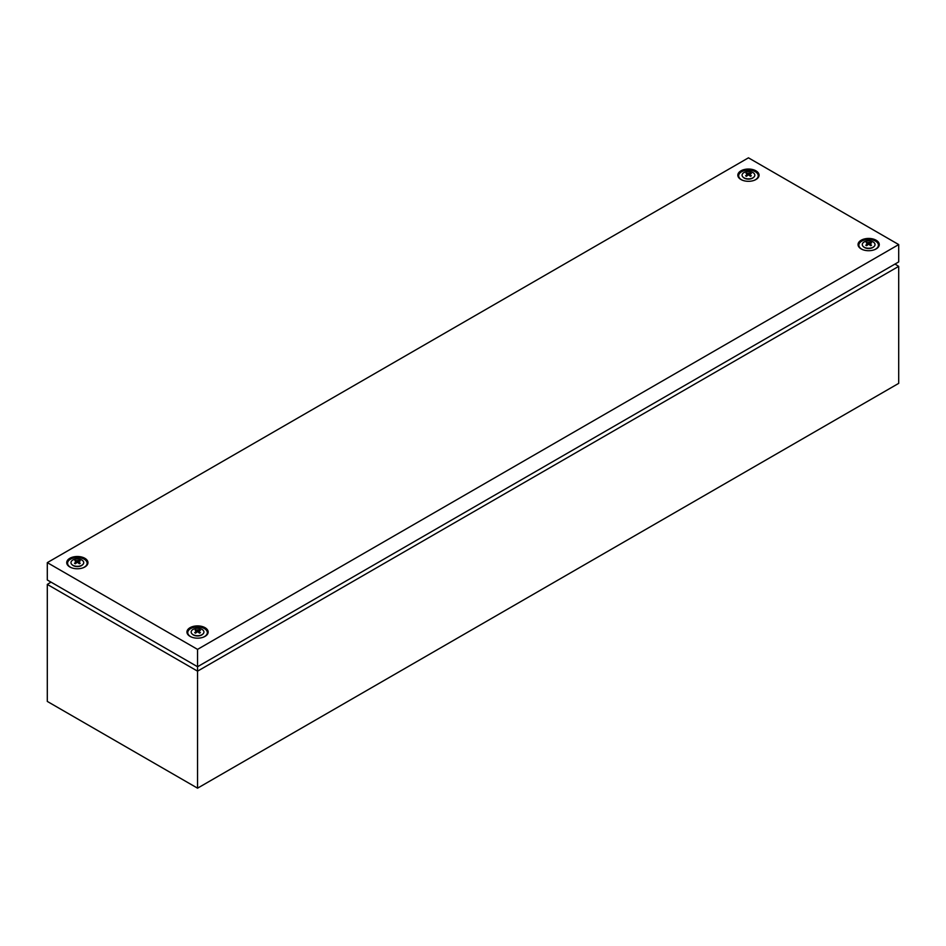 <?xml version="1.0" encoding="UTF-8"?>
<svg xmlns="http://www.w3.org/2000/svg" width="946" height="946" viewBox="0 0 946 946"><rect width="100%" height="100%" fill="white"/><g stroke="black" fill="none" stroke-linecap="round" stroke-linejoin="round"><path stroke-width="1.42" d="M894.999 264.064L898.7 266.358L898.7 383.367L197.548 788.172L47.3 701.424L47.3 584.415L51.001 582.121M47.3 562.634L197.548 649.382L197.548 666.729L898.7 261.924L898.7 244.576L748.452 157.828L47.3 562.634L47.3 579.981L197.548 666.729L197.548 671.163L47.3 584.415M898.7 266.358L197.548 671.163L197.548 788.172M753.619 177.34A5.842 3.37 180 0 1 753.406 177.541A5.842 3.37 180 0 1 752.59 178.144A5.842 3.37 180 0 1 743.497 177.541A5.842 3.37 180 0 1 743.296 177.34M752.957 177.777A6.374 3.678 180 0 1 743.048 177.127A6.374 3.678 180 0 1 743.946 172.574A6.374 3.678 180 0 1 752.425 172.302A6.374 3.678 180 0 1 753.856 177.127A6.374 3.678 180 0 1 752.957 177.777M746.016 173.236L747.494 174.194L745.59 175.814L746.453 176.311L748.452 174.75L750.462 176.311L751.313 175.814L749.409 174.194L751.313 173.496L750.462 173L746.016 173.236M743.059 180.461A9.779 5.641 180 0 1 741.546 171.77A9.779 5.641 180 0 1 755.369 171.77A9.779 5.641 180 0 1 755.369 179.74A9.779 5.641 180 0 1 753.844 180.461M750.462 173.804L750.462 173M749.161 175.294L749.409 174.194M747.742 175.294L747.494 174.194M746.453 173.804L746.453 173M748.452 174.75L748.452 173.638M873.808 246.729A5.842 3.37 180 0 1 873.607 246.941A5.842 3.37 180 0 1 872.78 247.533A5.842 3.37 180 0 1 863.698 246.941A5.842 3.37 180 0 1 863.485 246.729M873.158 247.178A6.374 3.678 180 0 1 863.249 246.528A6.374 3.678 180 0 1 864.147 241.975A6.374 3.678 180 0 1 872.614 241.691A6.374 3.678 180 0 1 874.057 246.528A6.374 3.678 180 0 1 873.158 247.178M866.217 242.637L867.683 243.595L865.791 245.203L866.642 245.7L868.653 244.151L870.651 245.7L871.514 245.203L869.611 243.595L871.514 242.897L870.651 242.401L866.217 242.637M863.26 249.862A9.779 5.641 180 0 1 861.735 241.159A9.779 5.641 180 0 1 875.558 241.159A9.779 5.641 180 0 1 875.558 249.141A9.779 5.641 180 0 1 874.045 249.862M870.651 243.193L870.651 242.401M869.362 244.683L869.611 243.595M867.943 244.683L867.683 243.595M866.642 243.193L866.642 242.401M868.653 244.151L868.653 243.039M202.704 634.187A5.842 3.37 180 0 1 202.503 634.399A5.842 3.37 180 0 1 201.675 634.991A5.842 3.37 180 0 1 192.594 634.399A5.842 3.37 180 0 1 192.381 634.187M202.054 634.636A6.374 3.678 180 0 1 192.144 633.986A6.374 3.678 180 0 1 193.043 629.433A6.374 3.678 180 0 1 201.522 629.149A6.374 3.678 180 0 1 202.952 633.986A6.374 3.678 180 0 1 202.054 634.636M195.113 630.095L196.591 631.053L194.687 632.661L195.538 633.158L197.548 631.609L199.547 633.158L200.41 632.661L198.506 631.053L200.41 630.355L199.547 629.859L195.113 630.095M192.156 637.32A9.779 5.641 180 0 1 190.631 628.617A9.779 5.641 180 0 1 204.454 628.617A9.779 5.641 180 0 1 204.454 636.599A9.779 5.641 180 0 1 202.941 637.32M199.547 630.651L199.547 629.859M198.258 632.141L198.506 631.053M196.839 632.141L196.591 631.053M195.538 630.651L195.538 629.859M197.548 631.609L197.548 630.497M82.515 564.797A5.842 3.37 180 0 1 82.302 564.999A5.842 3.37 180 0 1 81.486 565.602A5.842 3.37 180 0 1 72.393 564.999A5.842 3.37 180 0 1 72.192 564.797M81.853 565.235A6.374 3.678 180 0 1 71.943 564.585A6.374 3.678 180 0 1 72.842 560.032A6.374 3.678 180 0 1 81.321 559.76A6.374 3.678 180 0 1 82.751 564.585A6.374 3.678 180 0 1 81.853 565.235M74.911 560.694L76.389 561.652L74.486 563.272L75.349 563.769L77.347 562.208L79.358 563.769L80.209 563.272L78.317 561.652L80.209 560.954L79.358 560.458L74.911 560.694M71.955 567.919A9.779 5.641 180 0 1 70.442 559.228A9.779 5.641 180 0 1 84.265 559.228A9.779 5.641 180 0 1 84.265 567.198A9.779 5.641 180 0 1 82.74 567.919M79.358 561.262L79.358 560.458M78.057 562.752L78.317 561.652M76.638 562.752L76.389 561.652M75.349 561.262L75.349 560.458M77.347 562.208L77.347 561.096M84.856 558.294A10.619 6.137 0 0 0 69.838 558.294A10.619 6.137 0 0 0 69.838 566.973A10.619 6.137 0 0 0 71.73 567.837A10.619 6.137 0 0 0 82.976 567.837A10.619 6.137 0 0 0 84.856 558.294M205.057 627.695A10.619 6.137 0 0 0 190.04 627.695A10.619 6.137 0 0 0 190.04 636.362A10.619 6.137 0 0 0 191.92 637.237A10.619 6.137 0 0 0 203.165 637.237A10.619 6.137 0 0 0 205.057 627.695M876.162 240.237A10.619 6.137 0 0 0 861.144 240.237A10.619 6.137 0 0 0 861.144 248.904A10.619 6.137 0 0 0 863.024 249.779A10.619 6.137 0 0 0 874.27 249.779A10.619 6.137 0 0 0 876.162 240.237M755.96 170.836A10.619 6.137 0 0 0 740.943 170.836A10.619 6.137 0 0 0 740.943 179.515A10.619 6.137 0 0 0 742.835 180.379A10.619 6.137 0 0 0 754.08 180.379A10.619 6.137 0 0 0 755.96 170.836M197.548 649.382L898.7 244.576"/></g></svg>
